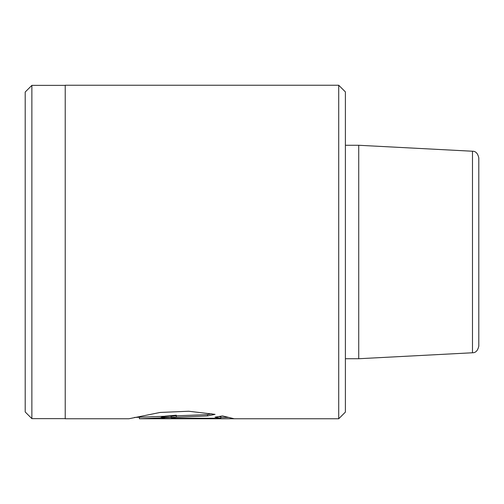 <?xml version="1.0" encoding="UTF-8"?>
<svg xmlns="http://www.w3.org/2000/svg" width="504" height="504" viewBox="0 0 504 504"><rect width="100%" height="100%" fill="white"/><g stroke="black" fill="none" stroke-linecap="round" stroke-linejoin="round"><path stroke-width="0.76" d="M472.481 151.232C475.681 151.15 477.792 153.374 478.8 157.891L478.8 346.109C477.792 350.626 475.681 352.85 472.481 352.769L472.481 151.232L358.728 145.272L358.728 358.728L345.391 358.728M338.719 85.233L345.391 91.904L345.391 412.096L338.719 418.767L338.719 85.233L65.224 85.233L65.224 418.767L128.841 418.767L160.171 412.448L188.723 411.245L215.057 414.357L207.535 415.945L139.432 418.767L139.337 417.432M31.872 418.629L25.2 411.963L25.2 92.037L31.872 85.371L31.872 418.629L65.224 418.629M176.324 418.257L220.802 418.257L215.006 417.161L222.529 415.932L234.19 418.748L165.104 418.616L160.474 417.759L165.091 416.14L176.324 415.233L176.324 417.091L171.045 417.759L176.324 418.257L176.324 418.748M218.944 416.562L220.802 416.921L220.802 418.257M220.802 417.413L228.677 417.413M161.671 416.978L171.045 417.394M171.045 417.759L171.045 416.424L176.324 415.756L176.324 415.233M134.474 417.432L207.535 414.609L211.774 413.759M207.535 414.609L207.535 415.945M139.432 418.767L338.719 418.767M472.481 352.769L358.728 358.728M345.391 145.272L358.728 145.272M31.872 85.371L65.224 85.371"/></g></svg>

